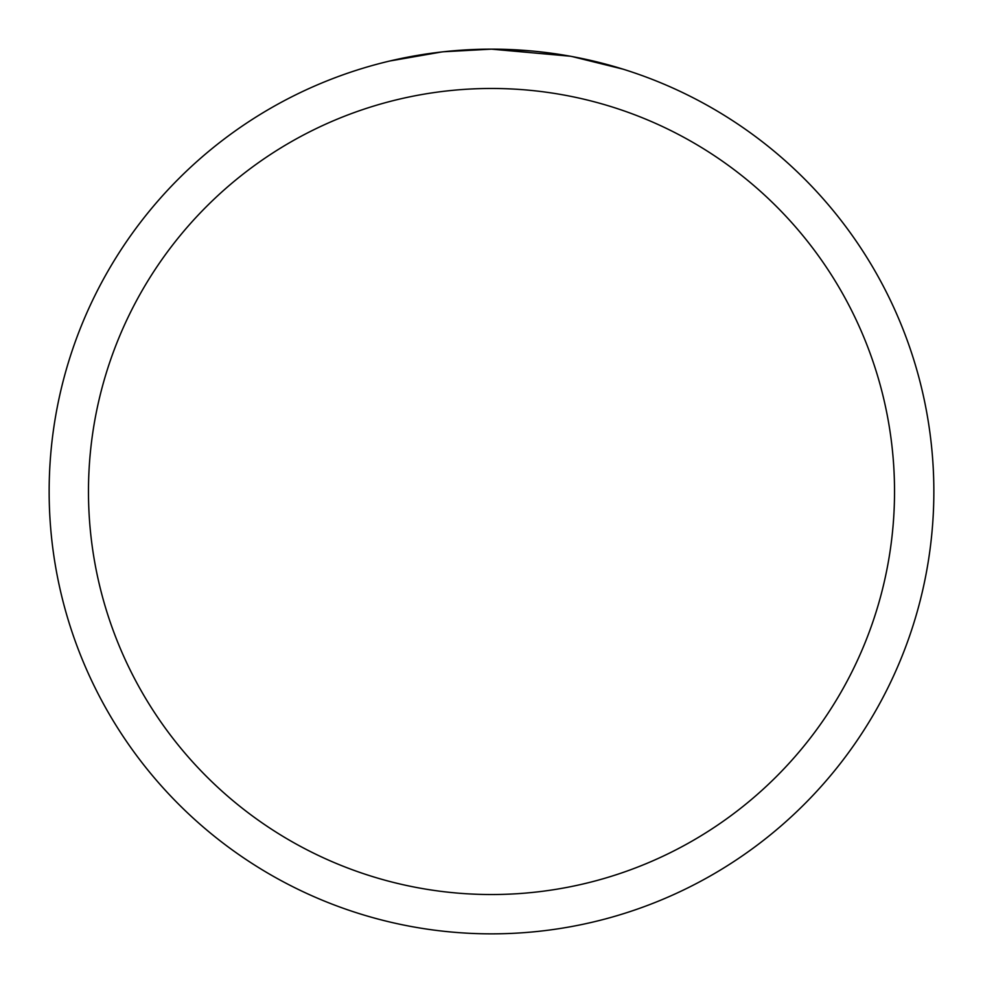 <?xml version="1.0" encoding="UTF-8"?>
<svg xmlns="http://www.w3.org/2000/svg" width="983" height="983" viewBox="0 0 983 983"><rect width="100%" height="100%" fill="white"/><g stroke="black" fill="none" stroke-linecap="round" stroke-linejoin="round"><path stroke-width="1.47" d="M570.079 56.191L491.5 49.15L506.614 49.408M507.67 49.445L532.405 51.042M538.659 51.669L547.838 52.75M491.5 49.15A442.35 442.35 0 0 1 933.85 491.5A442.35 442.35 0 0 1 491.5 933.85A442.35 442.35 0 0 1 49.15 491.5A442.35 442.35 0 0 1 491.5 49.15L443.689 51.743L491.5 49.15M572.167 56.572L622.952 69.129M491.5 88.47A403.03 403.03 0 0 1 894.53 491.5A403.03 403.03 0 0 1 491.5 894.53A403.03 403.03 0 0 1 88.47 491.5A403.03 403.03 0 0 1 491.5 88.47M441.613 51.976L389.747 61.007"/></g></svg>
